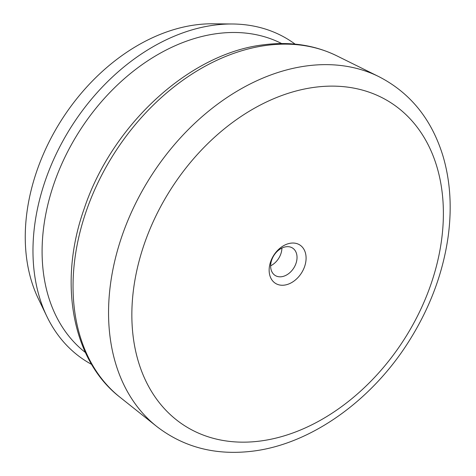 <?xml version="1.0" encoding="UTF-8"?>
<svg xmlns="http://www.w3.org/2000/svg" width="476" height="476" viewBox="0 0 476 476"><rect width="100%" height="100%" fill="white"/><g stroke="black" fill="none" stroke-linecap="round" stroke-linejoin="round"><path stroke-width="0.71" d="M284.368 285.124A22.723 16.452 -57.6 0 1 269.428 266.512A22.723 16.452 -57.6 0 1 290.866 243.165A22.723 16.452 -57.6 0 1 305.806 261.776A22.723 16.452 -57.6 0 1 284.368 285.124M286.159 246.758A16.232 11.751 122.4 0 0 271.945 259.349A16.232 11.751 122.4 0 0 275.134 275.443A16.232 11.751 122.4 0 0 281.518 276.729A16.232 11.751 122.4 0 0 295.727 264.132A16.232 11.751 122.4 0 0 292.544 248.038A16.232 11.751 122.4 0 0 286.159 246.758M85.377 352.472A183.433 132.798 -57.6 0 1 59.131 170.093A183.433 132.798 -57.6 0 1 217.419 33.558A183.433 132.798 -57.6 0 1 281.619 43.536M91.63 364.402A189.966 137.528 -57.6 0 1 46.886 316.469A189.966 137.528 -57.6 0 1 65.379 136.552A189.966 137.528 -57.6 0 1 214.551 25.103A189.966 137.528 -57.6 0 1 232.669 23.996A189.966 137.528 -57.6 0 1 295.078 44.125M46.886 316.469L38.33 298.708A178.56 129.27 -57.6 0 1 55.716 129.597A178.56 129.27 -57.6 0 1 195.928 24.841A178.56 129.27 -57.6 0 1 212.962 23.8L232.669 23.996M281.911 248.067A16.232 11.751 -57.6 0 1 270.642 265.804M119.946 397.198C71.941 360.106 57.995 282.274 84.181 208.708C112.044 124.7 189.817 53.116 263.924 44.756C290.449 41.376 314.743 45.065 336.8 55.823A202.818 146.834 122.4 0 0 266.899 45.327A202.818 146.834 122.4 0 0 92.195 195.541A202.818 146.834 122.4 0 0 119.946 397.198L156.61 426.377A207.798 150.44 -57.6 0 1 128.175 219.757A207.798 150.44 -57.6 0 1 307.175 65.855A207.798 150.44 -57.6 0 1 378.795 76.606C410.407 92.838 431.851 119.458 443.114 156.467C450.296 181.094 451.998 207.625 448.219 236.06C443.15 272.468 430.209 307.294 409.396 340.53C372.024 400.459 311.096 444.019 252.881 451.135C215.902 455.681 183.813 447.428 156.61 426.377M260.235 441.038A191.608 138.718 122.4 0 0 440.966 244.164A191.608 138.718 122.4 0 0 315.005 87.245A191.608 138.718 122.4 0 0 134.268 284.118A191.608 138.718 122.4 0 0 260.235 441.038M336.8 55.823L378.795 76.606"/></g></svg>
